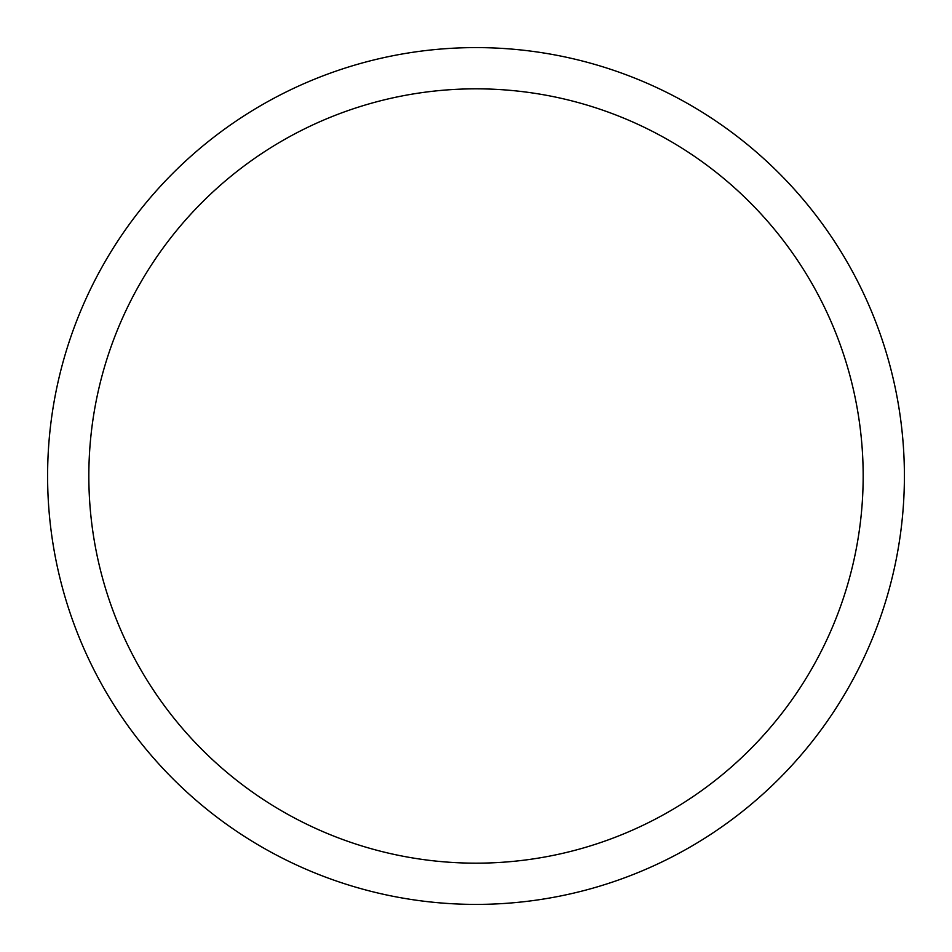 <?xml version="1.0" encoding="UTF-8"?>
<svg xmlns="http://www.w3.org/2000/svg" width="952" height="952" viewBox="0 0 952 952"><rect width="100%" height="100%" fill="white"/><g stroke="black" fill="none" stroke-linecap="round" stroke-linejoin="round"><path stroke-width="1.43" d="M476 47.6A428.4 428.4 0 0 1 904.4 476A428.4 428.4 0 0 1 476 904.4A428.4 428.4 0 0 1 47.6 476A428.4 428.4 0 0 1 476 47.6M476 88.834A387.166 387.166 0 0 1 863.167 476A387.166 387.166 0 0 1 476 863.167A387.166 387.166 0 0 1 88.834 476A387.166 387.166 0 0 1 476 88.834"/></g></svg>
